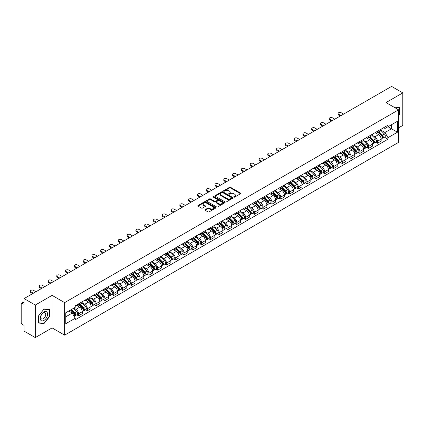 <?xml version="1.0" encoding="UTF-8"?>
<svg xmlns="http://www.w3.org/2000/svg" width="424" height="424" viewBox="0 0 424 424"><rect width="100%" height="100%" fill="white"/><g stroke="black" fill="none" stroke-linecap="round" stroke-linejoin="round"><path stroke-width="0.64" d="M233.878 197.123A0.546 0.318 0 0 0 234.652 197.123L240.53 193.731A0.784 0.451 0 0 0 240.758 193.413A0.784 0.451 0 0 0 240.53 193.095L230.577 187.344A0.784 0.451 0 0 0 229.469 187.344L223.591 190.736A0.546 0.318 0 0 0 224.365 191.187L225.128 190.747A2.502 1.447 0 0 1 228.668 190.747L229.495 191.224A2.502 1.447 0 0 1 230.227 192.247A2.502 1.447 0 0 1 229.495 193.27L228.737 193.71A0.546 0.318 0 0 0 229.511 194.155L230.269 193.715A2.502 1.447 0 0 1 233.809 193.715L234.642 194.197A2.502 1.447 0 0 1 235.373 195.215A2.502 1.447 0 0 1 234.642 196.238L233.878 196.678A0.546 0.318 0 0 0 233.878 197.123L233.878 196.678M205.19 209.636A0.784 0.451 0 0 0 204.956 209.954A0.784 0.451 0 0 0 205.19 210.272L207.983 211.889A0.784 0.451 0 0 0 209.085 211.889L215.615 208.12A0.784 0.451 0 0 0 215.843 207.797A0.784 0.451 0 0 0 215.615 207.479L205.656 201.734A0.784 0.451 0 0 0 204.554 201.734L198.024 205.502A0.784 0.451 0 0 0 197.796 205.82A0.784 0.451 0 0 0 198.024 206.138L201.4 208.089A0.784 0.451 0 0 0 202.502 208.089L205.296 206.472A0.784 0.451 0 0 0 205.529 206.154A0.784 0.451 0 0 0 205.296 205.836L203.626 204.872A2.094 1.208 0 0 1 203.011 204.013A2.094 1.208 0 0 1 204.304 202.9A2.094 1.208 0 0 1 206.583 203.16L213.139 206.944A2.094 1.208 0 0 1 213.749 207.797A2.094 1.208 0 0 1 212.461 208.915A2.094 1.208 0 0 1 210.177 208.656L209.085 208.025A0.784 0.451 0 0 0 207.983 208.025L205.19 209.636L205.19 210.272L207.983 208.672L207.983 208.025M64.644 302.619L52.078 295.364L35.287 305.063L24.073 298.586L391.585 86.406L402.8 92.877L386.01 102.576L398.576 109.832L64.644 302.619L64.644 335.156L398.576 142.363L398.576 109.832M225.181 201.957A0.784 0.451 0 0 0 226.289 201.957L232.813 198.188A0.784 0.451 0 0 0 233.046 197.87A0.784 0.451 0 0 0 232.813 197.547L222.86 191.802A0.784 0.451 0 0 0 221.752 191.802L215.228 195.57A0.784 0.451 0 0 0 214.994 195.888A0.784 0.451 0 0 0 215.228 196.206L225.181 201.957M213.537 197.245A0.546 0.318 0 0 1 214.094 197.319L224.206 203.16L217.687 206.923A0.784 0.451 0 0 1 216.579 206.923L206.626 201.172L206.626 200.536A0.784 0.451 0 0 0 206.398 200.854A0.784 0.451 0 0 0 206.626 201.172M206.626 200.536L209.419 198.92A0.784 0.451 0 0 1 210.527 198.92L214.56 201.252A0.784 0.451 0 0 0 215.668 201.252L217.523 200.181A0.784 0.451 0 0 0 217.751 199.863A0.784 0.451 0 0 0 217.523 199.545L213.32 197.118A0.546 0.318 0 0 1 214.094 196.672L224.217 202.513A0.784 0.451 0 0 1 224.444 202.831A0.784 0.451 0 0 1 224.217 203.154L224.217 202.513M35.287 305.063L35.287 337.594L24.073 331.123L24.073 325.362L22.329 324.355A1.595 0.922 -120 0 1 21.2 322.399L21.2 303.987A1.595 0.922 -120 0 1 21.529 303.255L24.073 301.787M398.576 127.852L402.8 125.414L402.8 92.877M35.287 337.594L52.078 327.9L64.644 335.156M24.073 298.586L24.073 304.347L22.329 303.335A1.595 0.922 -120 0 0 21.529 303.255M377.445 131.302A3.668 2.115 60 0 1 376.682 132.945L380.402 130.799A3.668 2.115 -120 0 0 381.16 129.156M372.166 135.251L374.853 136.798A3.668 2.115 60 0 1 377.445 141.287L381.16 139.141A3.668 2.115 -120 0 0 378.568 134.652L375.908 133.115M381.16 139.141L381.16 141.128L377.445 143.275L375.659 142.247M376.682 132.945A3.668 2.115 60 0 1 374.88 132.781M377.445 141.287L377.445 143.275M368.652 136.374A3.668 2.115 60 0 1 367.894 138.023L371.61 135.876A3.668 2.115 -120 0 0 372.373 134.228M366.871 147.319L368.652 148.347L372.373 146.201L372.373 144.218A3.668 2.115 -120 0 0 369.781 139.729L367.115 138.192M367.894 138.023A3.668 2.115 60 0 1 366.087 137.858M363.373 140.323L366.06 141.876A3.668 2.115 60 0 1 368.652 146.365L368.652 148.347M359.859 141.452A3.668 2.115 60 0 1 359.101 143.095L362.822 140.948A3.668 2.115 -120 0 0 363.58 139.305M358.079 152.396L359.859 153.424L363.58 151.278L363.58 149.29A3.668 2.115 -120 0 0 360.988 144.801L358.328 143.264M359.101 143.095A3.668 2.115 60 0 1 357.3 142.93M354.586 145.4L357.268 146.948A3.668 2.115 60 0 1 359.859 151.437L359.859 153.424M351.072 146.529A3.668 2.115 60 0 1 350.314 148.172L354.029 146.026A3.668 2.115 -120 0 0 354.787 144.377M349.286 157.468L351.072 158.502L354.793 156.35L354.793 154.368A3.668 2.115 -120 0 0 352.196 149.879L349.535 148.342M350.314 148.172A3.668 2.115 60 0 1 348.507 148.008M345.793 150.472L348.48 152.025A3.668 2.115 60 0 1 351.072 156.514L351.072 158.502M342.279 151.601A3.668 2.115 60 0 1 341.521 153.249L345.242 151.103A3.668 2.115 -120 0 0 346 149.455M340.499 162.546L342.279 163.574L346 161.427L346 159.445A3.668 2.115 -120 0 0 343.408 154.951L340.748 153.414M341.521 153.249A3.668 2.115 60 0 1 339.714 153.08M337.001 155.55L339.688 157.103A3.668 2.115 60 0 1 342.279 161.592L342.279 163.574M333.492 156.679A3.668 2.115 60 0 1 332.729 158.322L336.449 156.175A3.668 2.115 -120 0 0 337.207 154.532M331.706 167.618L333.492 168.651L337.207 166.505L337.207 164.517A3.668 2.115 -120 0 0 334.616 160.028L331.955 158.491M332.729 158.322A3.668 2.115 60 0 1 330.927 158.157M328.213 160.627L330.9 162.175A3.668 2.115 60 0 1 333.492 166.664L333.492 168.651M324.699 161.751A3.668 2.115 60 0 1 323.941 163.399L327.657 161.252A3.668 2.115 -120 0 0 328.42 159.604M322.918 172.695L324.699 173.723L328.42 171.577L328.42 169.595A3.668 2.115 -120 0 0 325.828 165.106L323.162 163.569M323.941 163.399A3.668 2.115 60 0 1 322.134 163.235M319.42 165.699L322.108 167.252A3.668 2.115 60 0 1 324.699 171.741L324.699 173.723M315.906 166.828A3.668 2.115 60 0 1 315.149 168.471L318.869 166.325A3.668 2.115 -120 0 0 319.627 164.682M314.126 177.773L315.906 178.801L319.627 176.654L319.627 174.667A3.668 2.115 -120 0 0 317.035 170.178L314.375 168.641M315.149 168.471A3.668 2.115 60 0 1 313.347 168.307M310.633 170.777L313.315 172.324A3.668 2.115 60 0 1 315.906 176.813L315.906 178.801M307.119 171.9A3.668 2.115 60 0 1 306.361 173.548L310.077 171.402A3.668 2.115 -120 0 0 310.84 169.754M305.333 182.845L307.119 183.873L310.84 181.726L310.84 179.744A3.668 2.115 -120 0 0 308.243 175.255L305.582 173.718M306.361 173.548A3.668 2.115 60 0 1 304.554 173.384M301.84 175.849L304.527 177.402A3.668 2.115 60 0 1 307.119 181.891L307.119 183.873M298.326 176.978A3.668 2.115 60 0 1 297.569 178.626L301.289 176.474A3.668 2.115 -120 0 0 302.047 174.831M296.546 187.922L298.326 188.95L302.047 186.804L302.047 184.816A3.668 2.115 -120 0 0 299.455 180.327L296.795 178.79M297.569 178.626A3.668 2.115 60 0 1 295.767 178.456M293.048 180.926L295.735 182.474A3.668 2.115 60 0 1 298.326 186.968L298.326 188.95M289.539 182.055A3.668 2.115 60 0 1 288.776 183.698L292.496 181.552A3.668 2.115 -120 0 0 293.254 179.909M287.753 192.994L289.539 194.028L293.254 191.876L293.254 189.894A3.668 2.115 -120 0 0 290.663 185.405L288.002 183.868M288.776 183.698A3.668 2.115 60 0 1 286.974 183.534M284.26 185.998L286.947 187.551A3.668 2.115 60 0 1 289.539 192.04L289.539 194.028M280.746 187.127A3.668 2.115 60 0 1 279.988 188.775L283.709 186.629A3.668 2.115 -120 0 0 284.467 184.981M278.966 198.072L280.746 199.1L284.467 196.953L284.467 194.971A3.668 2.115 -120 0 0 281.875 190.477L279.209 188.945M279.988 188.775A3.668 2.115 60 0 1 278.181 188.611M275.468 191.076L278.155 192.629A3.668 2.115 60 0 1 280.746 197.118L280.746 199.1M271.954 192.204A3.668 2.115 60 0 1 271.196 193.847L274.916 191.701A3.668 2.115 -120 0 0 275.674 190.058M270.173 203.149L271.954 204.177L275.674 202.031L275.674 200.043A3.668 2.115 -120 0 0 273.083 195.554L270.422 194.017M271.196 193.847A3.668 2.115 60 0 1 269.394 193.683M266.68 196.153L269.362 197.701A3.668 2.115 60 0 1 271.954 202.19L271.954 204.177M263.166 197.277A3.668 2.115 60 0 1 262.408 198.925L266.124 196.778A3.668 2.115 -120 0 0 266.887 195.13M261.38 208.221L263.166 209.249L266.887 207.103L266.887 205.121A3.668 2.115 -120 0 0 264.295 200.632L261.629 199.095M262.408 198.925A3.668 2.115 60 0 1 260.601 198.761M257.887 201.225L260.575 202.778A3.668 2.115 60 0 1 263.166 207.267L263.166 209.249M254.374 202.354A3.668 2.115 60 0 1 253.616 203.997L257.336 201.851A3.668 2.115 -120 0 0 258.094 200.208M252.593 213.299L254.374 214.327L258.094 212.18L258.094 210.193A3.668 2.115 -120 0 0 255.502 205.704L252.842 204.167M253.616 203.997A3.668 2.115 60 0 1 251.814 203.833M249.095 206.303L251.782 207.85A3.668 2.115 60 0 1 254.374 212.339L254.374 214.327M245.586 207.431A3.668 2.115 60 0 1 244.823 209.074L248.543 206.928A3.668 2.115 -120 0 0 249.301 205.28M243.8 218.371L245.586 219.399L249.301 217.252L249.301 215.27A3.668 2.115 -120 0 0 246.71 210.781L244.049 209.244M244.823 209.074A3.668 2.115 60 0 1 243.021 208.91M240.307 211.375L242.994 212.928A3.668 2.115 60 0 1 245.586 217.417L245.586 219.399M236.793 212.504A3.668 2.115 60 0 1 236.036 214.152L239.756 212A3.668 2.115 -120 0 0 240.514 210.357M235.013 223.448L236.793 224.476L240.514 222.33L240.514 220.342A3.668 2.115 -120 0 0 237.922 215.853L235.256 214.316M236.036 214.152A3.668 2.115 60 0 1 234.228 213.982M231.515 216.452L234.202 218.005A3.668 2.115 60 0 1 236.793 222.494L236.793 224.476M228.001 217.581A3.668 2.115 60 0 1 227.243 219.224L230.963 217.077A3.668 2.115 -120 0 0 231.721 215.434M226.22 228.52L228.001 229.554L231.721 227.407L231.721 225.42A3.668 2.115 -120 0 0 229.13 220.931L226.469 219.394M227.243 219.224A3.668 2.115 60 0 1 225.441 219.06M222.727 221.529L225.409 223.077A3.668 2.115 60 0 1 228.001 227.566L228.001 229.554M219.213 222.653A3.668 2.115 60 0 1 218.455 224.301L222.171 222.155A3.668 2.115 -120 0 0 222.934 220.507M217.427 233.598L219.213 234.626L222.934 232.479L222.934 230.497A3.668 2.115 -120 0 0 220.342 226.008L217.676 224.471M218.455 224.301A3.668 2.115 60 0 1 216.648 224.137M213.934 226.602L216.622 228.154A3.668 2.115 60 0 1 219.213 232.644L219.213 234.626M210.421 227.73A3.668 2.115 60 0 1 209.663 229.373L213.383 227.227A3.668 2.115 -120 0 0 214.141 225.584M208.64 238.675L210.421 239.703L214.141 237.557L214.141 235.569A3.668 2.115 -120 0 0 211.549 231.08L208.889 229.543M209.663 229.373A3.668 2.115 60 0 1 207.861 229.209M205.142 231.679L207.829 233.227A3.668 2.115 60 0 1 210.421 237.716L210.421 239.703M201.633 232.803A3.668 2.115 60 0 1 200.87 234.451L204.591 232.304A3.668 2.115 -120 0 0 205.349 230.656M199.847 243.747L201.633 244.775L205.349 242.629L205.349 240.647A3.668 2.115 -120 0 0 202.757 236.157L200.096 234.62M200.87 234.451A3.668 2.115 60 0 1 199.068 234.287M196.354 236.751L199.042 238.304A3.668 2.115 60 0 1 201.633 242.793L201.633 244.775M192.841 237.88A3.668 2.115 60 0 1 192.083 239.528L195.803 237.376A3.668 2.115 -120 0 0 196.561 235.733M191.06 248.824L192.841 249.853L196.561 247.706L196.561 245.719A3.668 2.115 -120 0 0 193.969 241.23L191.304 239.693M192.083 239.528A3.668 2.115 60 0 1 190.275 239.359M187.562 241.828L190.249 243.376A3.668 2.115 60 0 1 192.841 247.87L192.841 249.853M184.048 242.957A3.668 2.115 60 0 1 183.29 244.6L187.011 242.454A3.668 2.115 -120 0 0 187.768 240.806M182.267 253.897L184.053 254.93L187.768 252.778L187.768 250.796A3.668 2.115 -120 0 0 185.177 246.307L182.516 244.77M183.29 244.6A3.668 2.115 60 0 1 181.488 244.436M178.774 246.901L181.456 248.453A3.668 2.115 60 0 1 184.053 252.943L184.053 254.93M175.26 248.029A3.668 2.115 60 0 1 174.502 249.678L178.218 247.531A3.668 2.115 -120 0 0 178.981 245.883M173.474 258.974L175.26 260.002L178.981 257.856L178.981 255.873A3.668 2.115 -120 0 0 176.389 251.379L173.723 249.842M174.502 249.678A3.668 2.115 60 0 1 172.695 249.508M169.982 251.978L172.669 253.531A3.668 2.115 60 0 1 175.26 258.02L175.26 260.002M166.468 253.107A3.668 2.115 60 0 1 165.71 254.75L169.43 252.603A3.668 2.115 -120 0 0 170.188 250.96M164.687 264.046L166.468 265.079L170.188 262.933L170.188 260.946A3.668 2.115 -120 0 0 167.597 256.456L164.936 254.919M165.71 254.75A3.668 2.115 60 0 1 163.908 254.586M161.189 257.055L163.876 258.603A3.668 2.115 60 0 1 166.468 263.092L166.468 265.079M157.68 258.179A3.668 2.115 60 0 1 156.917 259.827L160.638 257.681A3.668 2.115 -120 0 0 161.396 256.032M155.894 269.123L157.68 270.152L161.396 268.005L161.396 266.023A3.668 2.115 -120 0 0 158.804 261.534L156.143 259.997M156.917 259.827A3.668 2.115 60 0 1 155.115 259.663M152.402 262.127L155.089 263.68A3.668 2.115 60 0 1 157.68 268.169L157.68 270.152M148.888 263.256A3.668 2.115 60 0 1 148.13 264.899L151.85 262.753A3.668 2.115 -120 0 0 152.608 261.11M147.107 274.201L148.888 275.229L152.608 273.083L152.608 271.095A3.668 2.115 -120 0 0 150.017 266.606L147.356 265.069M148.13 264.899A3.668 2.115 60 0 1 146.322 264.735M143.609 267.205L146.296 268.752A3.668 2.115 60 0 1 148.888 273.241L148.888 275.229M140.1 268.334A3.668 2.115 60 0 1 139.337 269.977L143.058 267.83A3.668 2.115 -120 0 0 143.816 266.182M138.314 279.273L140.1 280.301L143.816 278.155L143.816 276.172A3.668 2.115 -120 0 0 141.224 271.683L138.563 270.146M139.337 269.977A3.668 2.115 60 0 1 137.535 269.812M134.821 272.277L137.503 273.83A3.668 2.115 60 0 1 140.1 278.319L140.1 280.301M131.308 273.406A3.668 2.115 60 0 1 130.55 275.054L134.265 272.902A3.668 2.115 -120 0 0 135.028 271.259M129.527 284.35L131.308 285.379L135.028 283.232L135.028 281.245A3.668 2.115 -120 0 0 132.436 276.755L129.77 275.218M130.55 275.054A3.668 2.115 60 0 1 128.742 274.885M126.029 277.354L128.716 278.902A3.668 2.115 60 0 1 131.308 283.396L131.308 285.379M122.515 278.483A3.668 2.115 60 0 1 121.757 280.126L125.478 277.98A3.668 2.115 -120 0 0 126.235 276.337M120.734 289.422L122.515 290.456L126.235 288.304L126.235 286.322A3.668 2.115 -120 0 0 123.644 281.833L120.983 280.296M121.757 280.126A3.668 2.115 60 0 1 119.955 279.962M117.236 282.426L119.923 283.979A3.668 2.115 60 0 1 122.515 288.468L122.515 290.456M113.727 283.555A3.668 2.115 60 0 1 112.97 285.204L116.685 283.057A3.668 2.115 -120 0 0 117.443 281.409M111.941 294.5L113.727 295.528L117.443 293.382L117.443 291.399A3.668 2.115 -120 0 0 114.851 286.91L112.19 285.373M112.97 285.204A3.668 2.115 60 0 1 111.162 285.039M108.449 287.504L111.136 289.057A3.668 2.115 60 0 1 113.727 293.546L113.727 295.528M104.935 288.633A3.668 2.115 60 0 1 104.177 290.276L107.897 288.129A3.668 2.115 -120 0 0 108.655 286.486M103.154 299.577L104.935 300.605L108.655 298.459L108.655 296.471A3.668 2.115 -120 0 0 106.064 291.982L103.403 290.445M104.177 290.276A3.668 2.115 60 0 1 102.37 290.111M99.656 292.581L102.343 294.129A3.668 2.115 60 0 1 104.935 298.618L104.935 300.605M96.147 293.705A3.668 2.115 60 0 1 95.384 295.353L99.105 293.207A3.668 2.115 -120 0 0 99.863 291.558M94.361 304.649L96.147 305.678L99.863 303.531L99.863 301.549A3.668 2.115 -120 0 0 97.271 297.06L94.61 295.523M95.384 295.353A3.668 2.115 60 0 1 93.582 295.189M90.868 297.653L93.556 299.206A3.668 2.115 60 0 1 96.147 303.695L96.147 305.678M87.355 298.782A3.668 2.115 60 0 1 86.597 300.425L90.312 298.279A3.668 2.115 -120 0 0 91.075 296.636M85.574 309.727L87.355 310.755L91.075 308.608L91.075 306.621A3.668 2.115 -120 0 0 88.483 302.132L85.818 300.595M86.597 300.425A3.668 2.115 60 0 1 84.789 300.261M82.076 302.731L84.763 304.278A3.668 2.115 60 0 1 87.355 308.767L87.355 310.755M78.562 303.86A3.668 2.115 60 0 1 77.804 305.503L81.525 303.356A3.668 2.115 -120 0 0 82.282 301.708M76.781 314.799L78.562 315.832L82.282 313.681L82.282 311.698A3.668 2.115 -120 0 0 79.691 307.209L77.03 305.672M77.804 305.503A3.668 2.115 60 0 1 76.002 305.338M73.829 308.121L75.97 309.356A3.668 2.115 60 0 1 78.562 313.845L78.562 315.832M383.667 127.709L384.992 128.472L397.447 121.28L391.474 124.73L391.474 128.763L384.992 132.505L380.953 130.173M65.773 316.808L72.255 313.066L75.239 318.239L65.773 323.703L65.773 312.769L75.239 307.305L75.239 305.778L387.981 125.218L387.981 126.744L397.447 132.214L387.981 137.678L384.992 132.505M397.447 121.28L397.447 132.214M75.239 318.239L75.239 319.765L387.981 139.204L387.981 137.678M398.576 115.832L399.503 114.676L399.503 107.426L393.907 107.134M52.078 295.364L52.078 327.9M38.584 323.051L44.022 323.533L49.46 316.77L49.46 309.52L44.022 309.032L38.584 315.8L38.584 323.051M72.255 313.066L68.757 311.046M384.451 137.169L387.981 139.204M399.223 114.512L399.503 114.676M43.449 323.205L44.022 323.533M49.179 316.606L49.46 316.77M234.096 197.202L234.642 196.89A2.502 1.447 0 0 0 235.373 195.867L235.373 195.215M230.227 192.247L230.227 192.899A2.502 1.447 0 0 1 229.495 193.922L228.955 194.234M240.519 193.736L230.577 187.996A0.784 0.451 0 0 0 229.469 187.996L223.808 191.261M232.813 197.547L232.813 198.188L222.86 192.454A0.784 0.451 0 0 0 221.752 192.454L215.238 196.211L215.228 195.57M231.43 198.093A0.546 0.318 0 0 0 231.43 197.642L222.695 192.597A0.546 0.318 0 0 0 221.916 192.597L221.116 193.063A2.502 1.447 0 0 0 220.385 194.086A2.502 1.447 0 0 0 221.116 195.104L227.089 198.554A2.502 1.447 0 0 0 230.63 198.554L231.43 198.093L231.43 198.739A0.546 0.318 0 0 0 231.594 198.517L231.594 197.87M220.385 194.086L220.385 194.733A2.502 1.447 0 0 0 221.116 195.756L221.116 195.104M231.43 198.739L230.63 199.206A2.502 1.447 0 0 1 227.089 199.206L221.116 195.756M206.636 201.177L209.419 199.572L209.419 198.92M217.751 199.863L217.751 200.515A0.784 0.451 0 0 1 217.523 200.833L215.668 201.904A0.784 0.451 0 0 1 214.56 201.904L210.527 199.572A0.784 0.451 0 0 0 209.419 199.572M218.752 203.674A2.094 1.208 0 0 0 221.031 203.933A2.094 1.208 0 0 0 222.324 202.815A2.094 1.208 0 0 0 221.71 201.962L219.404 200.632A0.784 0.451 0 0 0 218.296 200.632L216.441 201.702A0.784 0.451 0 0 0 216.214 202.02A0.784 0.451 0 0 0 216.441 202.338L218.752 203.674L218.752 204.32A2.094 1.208 0 0 0 221.031 204.585A2.094 1.208 0 0 0 222.324 203.467L222.324 202.815M216.214 202.02L216.214 202.672A0.784 0.451 0 0 0 216.441 202.99L216.441 202.338M218.752 204.32L216.441 202.99M213.749 207.797L213.749 208.449A2.094 1.208 0 0 1 212.461 209.567A2.094 1.208 0 0 1 210.177 209.302L209.085 208.672A0.784 0.451 0 0 0 207.983 208.672M203.011 204.013L203.011 204.665A2.094 1.208 0 0 0 203.626 205.518L203.626 204.872M205.285 206.477L203.626 205.518M215.615 207.479L215.615 208.12L205.656 202.381A0.784 0.451 0 0 0 204.554 202.381L198.035 206.144L198.024 205.502M377.916 132.235L381.377 135.654A1.993 1.15 60 0 1 381.902 138.637L381.16 139.067M378.606 132.919L380.074 133.767M343.604 114.109L341.209 112.726A1.834 1.06 -0 0 0 339.211 112.498A1.834 1.06 -0 0 0 338.082 113.473A1.834 1.06 -0 0 0 338.617 114.22L341.013 115.604M378.298 132.012L382.093 135.754A0.954 0.551 60 0 1 382.342 137.191A0.954 0.551 60 0 1 382.257 137.222M378.876 131.684L382.337 135.097A1.993 1.15 60 0 1 382.861 138.086A1.993 1.15 60 0 1 382.263 138.15M380.81 130.422L384.367 133.926A1.993 1.15 60 0 1 384.891 136.915L382.861 138.086M340.281 116.028L338.617 115.068A1.834 1.06 180 0 1 338.082 114.321L338.082 113.473M369.124 137.312L372.59 140.726A1.993 1.15 60 0 1 373.115 143.715L372.373 144.144M369.818 137.991L371.286 138.839M334.812 119.181L332.421 117.798A1.834 1.06 -0 0 0 330.423 117.57A1.834 1.06 -0 0 0 329.289 118.55A1.834 1.06 -0 0 0 329.83 119.298L332.22 120.681M369.511 137.09L373.3 140.832A0.954 0.551 60 0 1 373.555 142.263A0.954 0.551 60 0 1 373.464 142.3M370.083 136.756L373.544 140.174A1.993 1.15 60 0 1 374.074 143.158A1.993 1.15 60 0 1 373.47 143.227M372.023 135.495L375.574 139.003A1.993 1.15 60 0 1 376.099 141.992L374.074 143.158M331.489 121.1L329.83 120.14A1.834 1.06 180 0 1 329.289 119.393L329.289 118.55M360.336 142.385L363.797 145.803A1.993 1.15 60 0 1 364.322 148.787L363.58 149.216M361.025 143.068L362.494 143.916M326.024 124.258L323.629 122.875A1.834 1.06 -0 0 0 321.631 122.647A1.834 1.06 -0 0 0 320.502 123.623A1.834 1.06 -0 0 0 321.037 124.37L323.433 125.753M360.718 142.162L364.513 145.904A0.954 0.551 60 0 1 364.762 147.34A0.954 0.551 60 0 1 364.677 147.372M361.29 141.833L364.757 145.252A1.993 1.15 60 0 1 365.281 148.236A1.993 1.15 60 0 1 364.677 148.299M363.23 140.572L366.786 144.081A1.993 1.15 60 0 1 367.311 147.064L365.281 148.236M322.701 126.177L321.037 125.218A1.834 1.06 180 0 1 320.502 124.471L320.502 123.623M393.917 107.14L399.223 107.569L399.223 114.597L398.576 115.402M398.873 107.367L399.223 107.569M47.08 312.276A5.178 2.989 120 0 0 42.077 313.617A5.178 2.989 120 0 0 40.736 320.168A5.178 2.989 120 0 0 45.739 318.827A5.178 2.989 120 0 0 47.08 312.276M45.416 313.135A3.546 2.046 120 0 0 45.013 312.764A3.546 2.046 120 0 0 41.716 314.417A3.546 2.046 120 0 0 41.07 318.535A3.546 2.046 120 0 0 41.467 318.906A3.546 2.046 120 0 0 44.769 317.253A3.546 2.046 120 0 0 45.416 313.135M43.91 323.247L38.642 322.775L38.642 315.748L43.91 309.197L49.179 309.663L49.179 316.691L43.91 323.247M48.829 309.462L49.179 309.663M351.544 147.462L355.005 150.875A1.993 1.15 60 0 1 355.535 153.864L354.787 154.294M352.233 148.14L353.701 148.988M317.231 129.331L314.836 127.953A1.834 1.06 -0 0 0 312.843 127.719A1.834 1.06 -0 0 0 311.709 128.7A1.834 1.06 -0 0 0 312.244 129.447L314.64 130.831M351.931 147.239L355.72 150.981A0.954 0.551 60 0 1 355.974 152.412A0.954 0.551 60 0 1 355.884 152.449M352.503 146.905L355.964 150.324A1.993 1.15 60 0 1 356.489 153.313A1.993 1.15 60 0 1 355.89 153.377M354.438 145.649L357.994 149.153A1.993 1.15 60 0 1 358.519 152.142L356.489 153.313M313.908 131.255L312.244 130.295A1.834 1.06 180 0 1 311.709 129.543L311.709 128.7M342.751 152.534L346.217 155.953A1.993 1.15 60 0 1 346.742 158.942L346 159.371M343.445 153.218L344.913 154.066M308.444 134.408L306.049 133.025A1.834 1.06 -0 0 0 304.05 132.797A1.834 1.06 -0 0 0 302.916 133.772A1.834 1.06 -0 0 0 303.457 134.525L305.852 135.903M343.138 152.317L346.927 156.053A0.954 0.551 60 0 1 347.182 157.489A0.954 0.551 60 0 1 347.097 157.521M343.71 151.983L347.176 155.401A1.993 1.15 60 0 1 347.701 158.385A1.993 1.15 60 0 1 347.097 158.449M345.65 150.721L349.201 154.23A1.993 1.15 60 0 1 349.731 157.214L347.701 158.385M305.116 136.327L303.457 135.367A1.834 1.06 180 0 1 302.916 134.62L302.916 133.772M333.964 157.611L337.425 161.03A1.993 1.15 60 0 1 337.949 164.014L337.207 164.443M334.653 158.295L336.121 159.138M299.651 139.485L297.256 138.102A1.834 1.06 -0 0 0 295.258 137.874A1.834 1.06 -0 0 0 294.129 138.849A1.834 1.06 -0 0 0 294.664 139.597L297.06 140.98M334.345 157.389L338.14 161.131A0.954 0.551 60 0 1 338.389 162.567A0.954 0.551 60 0 1 338.304 162.599M334.923 157.06L338.384 160.473A1.993 1.15 60 0 1 338.909 163.463A1.993 1.15 60 0 1 338.31 163.526M336.857 155.799L340.414 159.302A1.993 1.15 60 0 1 340.938 162.291L338.909 163.463M296.328 141.404L294.664 140.445A1.834 1.06 180 0 1 294.129 139.697L294.129 138.849M325.171 162.689L328.637 166.102A1.993 1.15 60 0 1 329.162 169.091L328.42 169.521M325.865 163.367L327.333 164.215M290.859 144.558L288.468 143.174A1.834 1.06 -0 0 0 286.47 142.946A1.834 1.06 -0 0 0 285.336 143.927A1.834 1.06 -0 0 0 285.877 144.674L288.267 146.057M325.558 162.466L329.347 166.208A0.954 0.551 60 0 1 329.602 167.639A0.954 0.551 60 0 1 329.512 167.676M326.13 162.132L329.591 165.551A1.993 1.15 60 0 1 330.121 168.535A1.993 1.15 60 0 1 329.517 168.598M328.07 160.871L331.621 164.38A1.993 1.15 60 0 1 332.146 167.363L330.121 168.535M287.536 146.476L285.877 145.517A1.834 1.06 180 0 1 285.336 144.769L285.336 143.927M316.384 167.761L319.844 171.179A1.993 1.15 60 0 1 320.369 174.163L319.627 174.593M317.072 168.445L318.541 169.293M282.071 149.635L279.676 148.252A1.834 1.06 -0 0 0 277.678 148.024A1.834 1.06 -0 0 0 276.549 148.999A1.834 1.06 -0 0 0 277.084 149.746L279.48 151.13M316.765 167.538L320.56 171.28A0.954 0.551 60 0 1 320.809 172.716A0.954 0.551 60 0 1 320.724 172.748M317.338 167.21L320.804 170.623A1.993 1.15 60 0 1 321.328 173.612A1.993 1.15 60 0 1 320.724 173.676M319.277 165.948L322.834 169.452A1.993 1.15 60 0 1 323.358 172.441L321.328 173.612M278.748 151.554L277.084 150.594A1.834 1.06 180 0 1 276.549 149.847L276.549 148.999M307.591 172.838L311.052 176.252A1.993 1.15 60 0 1 311.582 179.241L310.834 179.67M308.28 173.517L309.748 174.365M273.279 154.707L270.883 153.329A1.834 1.06 -0 0 0 268.89 153.096A1.834 1.06 -0 0 0 267.756 154.076A1.834 1.06 -0 0 0 268.291 154.824L270.687 156.207M307.978 172.616L311.767 176.358A0.954 0.551 60 0 1 312.022 177.788A0.954 0.551 60 0 1 311.931 177.826M308.55 172.282L312.011 175.7A1.993 1.15 60 0 1 312.536 178.69A1.993 1.15 60 0 1 311.937 178.753M310.485 171.026L314.041 174.529A1.993 1.15 60 0 1 314.566 177.518L312.536 178.69M269.956 156.631L268.291 155.666A1.834 1.06 180 0 1 267.756 154.919L267.756 154.076M298.803 177.91L302.264 181.329A1.993 1.15 60 0 1 302.789 184.313L302.047 184.742M299.492 178.594L300.961 179.442M264.491 159.784L262.096 158.401A1.834 1.06 -0 0 0 260.098 158.173A1.834 1.06 -0 0 0 258.963 159.148A1.834 1.06 -0 0 0 259.504 159.896L261.899 161.279M299.185 177.688L302.974 181.43A0.954 0.551 60 0 1 303.229 182.866A0.954 0.551 60 0 1 303.144 182.898M299.757 177.359L303.224 180.778A1.993 1.15 60 0 1 303.748 183.762A1.993 1.15 60 0 1 303.144 183.825M301.697 176.098L305.248 179.606A1.993 1.15 60 0 1 305.778 182.59L303.748 183.762M261.163 161.703L259.504 160.744A1.834 1.06 180 0 1 258.963 159.996L258.963 159.148M290.011 182.988L293.472 186.406A1.993 1.15 60 0 1 293.996 189.39L293.254 189.82M290.7 183.666L292.168 184.514M255.698 164.862L253.303 163.478A1.834 1.06 -0 0 0 251.305 163.245A1.834 1.06 -0 0 0 250.176 164.226A1.834 1.06 -0 0 0 250.711 164.973L253.107 166.356M290.392 182.765L294.187 186.507A0.954 0.551 60 0 1 294.436 187.938A0.954 0.551 60 0 1 294.351 187.975M290.97 182.437L294.431 185.85A1.993 1.15 60 0 1 294.956 188.839A1.993 1.15 60 0 1 294.357 188.903M292.904 181.175L296.461 184.679A1.993 1.15 60 0 1 296.986 187.668L294.956 188.839M252.375 166.78L250.711 165.821A1.834 1.06 180 0 1 250.176 165.069L250.176 164.226M281.218 188.06L284.684 191.478A1.993 1.15 60 0 1 285.209 194.468L284.467 194.897M281.912 188.744L283.38 189.592M246.906 169.934L244.516 168.551A1.834 1.06 -0 0 0 242.517 168.323A1.834 1.06 -0 0 0 241.383 169.298A1.834 1.06 -0 0 0 241.924 170.051L244.314 171.429M281.605 187.843L285.394 191.584A0.954 0.551 60 0 1 285.649 193.015A0.954 0.551 60 0 1 285.559 193.053M282.177 187.509L285.638 190.927A1.993 1.15 60 0 1 286.168 193.911A1.993 1.15 60 0 1 285.564 193.975M284.117 186.247L287.668 189.756A1.993 1.15 60 0 1 288.193 192.74L286.168 193.911M243.583 171.853L241.924 170.893A1.834 1.06 180 0 1 241.383 170.146L241.383 169.298M272.431 193.137L275.892 196.556A1.993 1.15 60 0 1 276.416 199.54L275.674 199.969M273.12 193.821L274.588 194.669M238.118 175.011L235.723 173.628A1.834 1.06 -0 0 0 233.725 173.4A1.834 1.06 -0 0 0 232.596 174.375A1.834 1.06 -0 0 0 233.131 175.123L235.527 176.506M272.812 192.915L276.607 196.657A0.954 0.551 60 0 1 276.856 198.093A0.954 0.551 60 0 1 276.771 198.125M273.385 192.586L276.851 195.999A1.993 1.15 60 0 1 277.376 198.989A1.993 1.15 60 0 1 276.771 199.052M275.324 191.325L278.881 194.828A1.993 1.15 60 0 1 279.405 197.817L277.376 198.989M234.795 176.93L233.131 175.971A1.834 1.06 180 0 1 232.596 175.223L232.596 174.375M263.638 198.215L267.104 201.628A1.993 1.15 60 0 1 267.629 204.617L266.882 205.046M264.327 198.893L265.795 199.741M229.326 180.083L226.93 178.7A1.834 1.06 -0 0 0 224.937 178.472A1.834 1.06 -0 0 0 223.803 179.453A1.834 1.06 -0 0 0 224.338 180.2L226.734 181.583M264.025 197.992L267.814 201.734A0.954 0.551 60 0 1 268.069 203.165A0.954 0.551 60 0 1 267.979 203.202M264.597 197.658L268.058 201.077A1.993 1.15 60 0 1 268.583 204.061A1.993 1.15 60 0 1 267.984 204.13M266.537 196.397L270.088 199.905A1.993 1.15 60 0 1 270.613 202.889L268.583 204.061M226.003 182.002L224.338 181.043A1.834 1.06 180 0 1 223.803 180.295L223.803 179.453M254.851 203.287L258.311 206.705A1.993 1.15 60 0 1 258.836 209.689L258.094 210.119M255.54 203.971L257.008 204.819M220.538 185.161L218.143 183.778A1.834 1.06 -0 0 0 216.145 183.55A1.834 1.06 -0 0 0 215.016 184.525A1.834 1.06 -0 0 0 215.551 185.272L217.947 186.655M255.232 203.064L259.027 206.806A0.954 0.551 60 0 1 259.276 208.242A0.954 0.551 60 0 1 259.191 208.274M255.804 202.736L259.271 206.149A1.993 1.15 60 0 1 259.795 209.138A1.993 1.15 60 0 1 259.191 209.202M257.744 201.474L261.295 204.978A1.993 1.15 60 0 1 261.825 207.967L259.795 209.138M217.21 187.079L215.551 186.12A1.834 1.06 180 0 1 215.016 185.373L215.016 184.525M246.058 208.364L249.519 211.777A1.993 1.15 60 0 1 250.043 214.767L249.301 215.196M246.747 209.043L248.215 209.891M211.746 190.233L209.35 188.855A1.834 1.06 -0 0 0 207.352 188.622A1.834 1.06 -0 0 0 206.223 189.602A1.834 1.06 -0 0 0 206.758 190.35L209.154 191.733M246.439 208.142L250.234 211.883A0.954 0.551 60 0 1 250.489 213.314A0.954 0.551 60 0 1 250.399 213.352M247.017 207.808L250.478 211.226A1.993 1.15 60 0 1 251.003 214.215A1.993 1.15 60 0 1 250.404 214.279M248.952 206.552L252.508 210.055A1.993 1.15 60 0 1 253.033 213.044L251.003 214.215M208.423 192.157L206.758 191.198A1.834 1.06 180 0 1 206.223 190.445L206.223 189.602M237.265 213.436L240.731 216.855A1.993 1.15 60 0 1 241.256 219.844L240.514 220.273M237.959 214.12L239.428 214.968M202.958 195.31L200.563 193.927A1.834 1.06 -0 0 0 198.565 193.699A1.834 1.06 -0 0 0 197.43 194.674A1.834 1.06 -0 0 0 197.971 195.427L200.361 196.805M237.652 213.219L241.442 216.956A0.954 0.551 60 0 1 241.696 218.392A0.954 0.551 60 0 1 241.606 218.424M238.224 212.885L241.685 216.304A1.993 1.15 60 0 1 242.215 219.288A1.993 1.15 60 0 1 241.611 219.351M240.164 211.624L243.715 215.132A1.993 1.15 60 0 1 244.24 218.116L242.215 219.288M199.63 197.229L197.971 196.27A1.834 1.06 180 0 1 197.43 195.522L197.43 194.674M228.478 218.514L231.939 221.932A1.993 1.15 60 0 1 232.463 224.916L231.721 225.345M229.167 219.197L230.635 220.04M194.166 200.388L191.77 199.004A1.834 1.06 -0 0 0 189.772 198.771A1.834 1.06 -0 0 0 188.643 199.752A1.834 1.06 -0 0 0 189.178 200.499L191.574 201.882M228.859 218.291L232.654 222.033A0.954 0.551 60 0 1 232.903 223.469A0.954 0.551 60 0 1 232.818 223.501M229.432 217.963L232.898 221.376A1.993 1.15 60 0 1 233.423 224.365A1.993 1.15 60 0 1 232.824 224.429M231.372 216.701L234.928 220.204A1.993 1.15 60 0 1 235.453 223.194L233.423 224.365M190.842 202.306L189.178 201.347A1.834 1.06 180 0 1 188.643 200.6L188.643 199.752M219.685 223.591L223.151 227.004A1.993 1.15 60 0 1 223.676 229.994L222.929 230.423M220.374 224.269L221.842 225.118M185.373 205.46L182.983 204.077A1.834 1.06 -0 0 0 180.984 203.849A1.834 1.06 -0 0 0 179.85 204.829A1.834 1.06 -0 0 0 180.386 205.576L182.781 206.96M220.072 223.369L223.861 227.11A0.954 0.551 60 0 1 224.116 228.541A0.954 0.551 60 0 1 224.026 228.578M220.644 223.035L224.105 226.453A1.993 1.15 60 0 1 224.63 229.437A1.993 1.15 60 0 1 224.031 229.501M222.584 221.773L226.135 225.282A1.993 1.15 60 0 1 226.66 228.266L224.63 229.437M182.05 207.378L180.386 206.419A1.834 1.06 180 0 1 179.85 205.672L179.85 204.829M210.898 228.663L214.358 232.082A1.993 1.15 60 0 1 214.883 235.066L214.141 235.495M211.587 229.347L213.055 230.195M176.585 210.537L174.19 209.154A1.834 1.06 -0 0 0 172.192 208.926A1.834 1.06 -0 0 0 171.063 209.901A1.834 1.06 -0 0 0 171.598 210.649L173.994 212.032M211.279 228.441L215.074 232.182A0.954 0.551 60 0 1 215.323 233.619A0.954 0.551 60 0 1 215.238 233.651M211.852 228.112L215.318 231.525A1.993 1.15 60 0 1 215.843 234.514A1.993 1.15 60 0 1 215.238 234.578M213.791 226.851L217.342 230.354A1.993 1.15 60 0 1 217.872 233.343L215.843 234.514M173.257 212.456L171.598 211.497A1.834 1.06 180 0 1 171.063 210.749L171.063 209.901M202.105 233.741L205.566 237.154A1.993 1.15 60 0 1 206.096 240.143L205.349 240.572M202.794 234.419L204.262 235.267M167.793 215.609L165.397 214.226A1.834 1.06 -0 0 0 163.399 213.998A1.834 1.06 -0 0 0 162.27 214.979A1.834 1.06 -0 0 0 162.805 215.726L165.201 217.109M202.487 233.518L206.281 237.26A0.954 0.551 60 0 1 206.536 238.691A0.954 0.551 60 0 1 206.446 238.728M203.064 233.184L206.525 236.603A1.993 1.15 60 0 1 207.05 239.592A1.993 1.15 60 0 1 206.451 239.655M204.999 231.923L208.555 235.431A1.993 1.15 60 0 1 209.08 238.421L207.05 239.592M164.47 217.533L162.805 216.569A1.834 1.06 180 0 1 162.27 215.821L162.27 214.979M193.312 238.813L196.778 242.231A1.993 1.15 60 0 1 197.303 245.215L196.561 245.644M194.007 239.496L195.475 240.344M159.005 220.687L156.61 219.303A1.834 1.06 -0 0 0 154.612 219.076A1.834 1.06 -0 0 0 153.477 220.051A1.834 1.06 -0 0 0 154.018 220.798L156.408 222.181M193.699 238.59L197.489 242.332A0.954 0.551 60 0 1 197.743 243.768A0.954 0.551 60 0 1 197.653 243.8M194.272 238.262L197.738 241.68A1.993 1.15 60 0 1 198.262 244.664A1.993 1.15 60 0 1 197.658 244.728M196.211 237L199.762 240.509A1.993 1.15 60 0 1 200.287 243.493L198.262 244.664M155.677 222.605L154.018 221.646A1.834 1.06 180 0 1 153.477 220.899L153.477 220.051M184.525 243.89L187.986 247.303A1.993 1.15 60 0 1 188.51 250.293L187.768 250.722M185.214 244.569L186.682 245.417M150.213 225.764L147.817 224.381A1.834 1.06 -0 0 0 145.819 224.148A1.834 1.06 -0 0 0 144.69 225.128A1.834 1.06 -0 0 0 145.225 225.875L147.621 227.259M184.906 243.668L188.701 247.409A0.954 0.551 60 0 1 188.95 248.84A0.954 0.551 60 0 1 188.866 248.877M185.484 243.339L188.945 246.752A1.993 1.15 60 0 1 189.47 249.741A1.993 1.15 60 0 1 188.871 249.805M187.419 242.078L190.975 245.581A1.993 1.15 60 0 1 191.5 248.57L189.47 249.741M146.889 227.683L145.225 226.723A1.834 1.06 180 0 1 144.69 225.971L144.69 225.128M175.732 248.962L179.198 252.381A1.993 1.15 60 0 1 179.723 255.37L178.976 255.799M176.421 249.646L177.889 250.494M141.42 230.836L139.03 229.453A1.834 1.06 -0 0 0 137.032 229.225A1.834 1.06 -0 0 0 135.897 230.2A1.834 1.06 -0 0 0 136.433 230.953L138.828 232.331M176.119 248.745L179.909 252.481A0.954 0.551 60 0 1 180.163 253.918A0.954 0.551 60 0 1 180.073 253.955M176.691 248.411L180.152 251.829A1.993 1.15 60 0 1 180.677 254.813A1.993 1.15 60 0 1 180.078 254.877M178.631 247.15L182.182 250.658A1.993 1.15 60 0 1 182.707 253.642L180.677 254.813M138.097 232.755L136.433 231.796A1.834 1.06 180 0 1 135.897 231.048L135.897 230.2M166.945 254.04L170.406 257.458A1.993 1.15 60 0 1 170.93 260.442L170.188 260.871M167.634 254.723L169.102 255.566M132.632 235.914L130.237 234.53A1.834 1.06 -0 0 0 128.239 234.302A1.834 1.06 -0 0 0 127.11 235.278A1.834 1.06 -0 0 0 127.645 236.025L130.041 237.408M167.326 253.817L171.121 257.559A0.954 0.551 60 0 1 171.37 258.995A0.954 0.551 60 0 1 171.285 259.027M167.899 253.488L171.365 256.902A1.993 1.15 60 0 1 171.89 259.891A1.993 1.15 60 0 1 171.285 259.954M169.839 252.227L173.389 255.73A1.993 1.15 60 0 1 173.919 258.719L171.89 259.891M129.304 237.832L127.645 236.873A1.834 1.06 180 0 1 127.11 236.126L127.11 235.278M158.152 259.117L161.613 262.53A1.993 1.15 60 0 1 162.143 265.519L161.396 265.949M158.841 259.795L160.309 260.643M123.84 240.986L121.444 239.602A1.834 1.06 -0 0 0 119.446 239.375A1.834 1.06 -0 0 0 118.317 240.355A1.834 1.06 -0 0 0 118.853 241.102L121.248 242.486M158.534 258.894L162.328 262.636A0.954 0.551 60 0 1 162.583 264.067A0.954 0.551 60 0 1 162.493 264.104M159.111 258.561L162.572 261.979A1.993 1.15 60 0 1 163.097 264.963A1.993 1.15 60 0 1 162.498 265.032M161.046 257.299L164.602 260.808A1.993 1.15 60 0 1 165.127 263.792L163.097 264.963M120.517 242.904L118.853 241.945A1.834 1.06 180 0 1 118.317 241.198L118.317 240.355M149.359 264.189L152.826 267.608A1.993 1.15 60 0 1 153.35 270.591L152.608 271.021M150.054 264.873L151.522 265.721M115.052 246.063L112.657 244.68A1.834 1.06 -0 0 0 110.659 244.452A1.834 1.06 -0 0 0 109.525 245.427A1.834 1.06 -0 0 0 110.065 246.174L112.455 247.558M149.746 263.966L153.536 267.708A0.954 0.551 60 0 1 153.79 269.145A0.954 0.551 60 0 1 153.705 269.176M150.319 263.638L153.785 267.051A1.993 1.15 60 0 1 154.309 270.04A1.993 1.15 60 0 1 153.705 270.104M152.258 262.377L155.809 265.88A1.993 1.15 60 0 1 156.334 268.869L154.309 270.04M111.724 247.982L110.065 247.022A1.834 1.06 180 0 1 109.525 246.275L109.525 245.427M140.572 269.267L144.033 272.68A1.993 1.15 60 0 1 144.558 275.669L143.816 276.098M141.261 269.945L142.729 270.793M106.26 251.135L103.864 249.757A1.834 1.06 -0 0 0 101.866 249.524A1.834 1.06 -0 0 0 100.737 250.505A1.834 1.06 -0 0 0 101.272 251.252L103.668 252.635M140.953 269.044L144.748 272.786A0.954 0.551 60 0 1 144.997 274.217A0.954 0.551 60 0 1 144.913 274.254M141.531 268.71L144.992 272.129A1.993 1.15 60 0 1 145.517 275.118A1.993 1.15 60 0 1 144.918 275.181M143.466 267.454L147.022 270.957A1.993 1.15 60 0 1 147.547 273.946L145.517 275.118M102.937 253.059L101.272 252.1A1.834 1.06 180 0 1 100.737 251.347L100.737 250.505M131.779 274.339L135.245 277.757A1.993 1.15 60 0 1 135.77 280.746L135.028 281.176M132.474 275.022L133.942 275.87M97.467 256.213L95.077 254.829A1.834 1.06 -0 0 0 93.079 254.601A1.834 1.06 -0 0 0 91.944 255.577A1.834 1.06 -0 0 0 92.48 256.329L94.875 257.707M132.166 274.121L135.956 277.858A0.954 0.551 60 0 1 136.21 279.294A0.954 0.551 60 0 1 136.12 279.326M132.738 273.787L136.199 277.206A1.993 1.15 60 0 1 136.729 280.19A1.993 1.15 60 0 1 136.125 280.253M134.678 272.526L138.229 276.035A1.993 1.15 60 0 1 138.754 279.019L136.729 280.19M94.144 258.131L92.48 257.172A1.834 1.06 180 0 1 91.944 256.425L91.944 255.577M122.992 279.416L126.453 282.834A1.993 1.15 60 0 1 126.977 285.818L126.235 286.248M123.681 280.094L125.149 280.942M88.68 261.29L86.284 259.907A1.834 1.06 -0 0 0 84.286 259.673A1.834 1.06 -0 0 0 83.157 260.654A1.834 1.06 -0 0 0 83.692 261.401L86.088 262.785M123.373 279.193L127.168 282.935A0.954 0.551 60 0 1 127.417 284.366A0.954 0.551 60 0 1 127.333 284.403M123.946 278.865L127.412 282.278A1.993 1.15 60 0 1 127.937 285.267A1.993 1.15 60 0 1 127.333 285.331M125.886 277.603L129.442 281.107A1.993 1.15 60 0 1 129.967 284.096L127.937 285.267M85.351 263.209L83.692 262.249A1.834 1.06 180 0 1 83.157 261.497L83.157 260.654M114.199 284.493L117.66 287.907A1.993 1.15 60 0 1 118.19 290.896L117.443 291.325M114.888 285.172L116.356 286.02M79.887 266.362L77.491 264.979A1.834 1.06 -0 0 0 75.498 264.751A1.834 1.06 -0 0 0 74.364 265.726A1.834 1.06 -0 0 0 74.9 266.479L77.295 267.862M114.586 284.271L118.376 288.013A0.954 0.551 60 0 1 118.63 289.444A0.954 0.551 60 0 1 118.54 289.481M115.158 283.937L118.619 287.355A1.993 1.15 60 0 1 119.144 290.339A1.993 1.15 60 0 1 118.545 290.403M117.093 282.675L120.649 286.184A1.993 1.15 60 0 1 121.174 289.168L119.144 290.339M76.564 268.281L74.9 267.321A1.834 1.06 180 0 1 74.364 266.574L74.364 265.726M105.406 289.566L108.873 292.984A1.993 1.15 60 0 1 109.397 295.968L108.655 296.397M106.101 290.249L107.569 291.097M71.1 271.44L68.704 270.056A1.834 1.06 -0 0 0 66.706 269.828A1.834 1.06 -0 0 0 65.572 270.803A1.834 1.06 -0 0 0 66.112 271.551L68.508 272.934M105.793 289.343L109.583 293.085A0.954 0.551 60 0 1 109.837 294.521A0.954 0.551 60 0 1 109.752 294.553M106.366 289.014L109.832 292.428A1.993 1.15 60 0 1 110.357 295.417A1.993 1.15 60 0 1 109.752 295.48M108.306 287.753L111.857 291.256A1.993 1.15 60 0 1 112.381 294.245L110.357 295.417M67.771 273.358L66.112 272.399A1.834 1.06 180 0 1 65.572 271.651L65.572 270.803M96.619 294.643L100.08 298.056A1.993 1.15 60 0 1 100.605 301.045L99.863 301.475M97.308 295.321L98.776 296.169M62.307 276.512L59.911 275.128A1.834 1.06 -0 0 0 57.913 274.9A1.834 1.06 -0 0 0 56.784 275.881A1.834 1.06 -0 0 0 57.32 276.628L59.715 278.012M97.001 294.42L100.795 298.162A0.954 0.551 60 0 1 101.045 299.593A0.954 0.551 60 0 1 100.96 299.63M97.578 294.086L101.039 297.505A1.993 1.15 60 0 1 101.564 300.489A1.993 1.15 60 0 1 100.965 300.558M99.513 292.825L103.069 296.334A1.993 1.15 60 0 1 103.594 299.323L101.564 300.489M58.984 278.43L57.32 277.471A1.834 1.06 180 0 1 56.784 276.724L56.784 275.881M87.826 299.715L91.293 303.134A1.993 1.15 60 0 1 91.817 306.117L91.075 306.547M88.521 300.399L89.989 301.247M53.514 281.589L51.124 280.206A1.834 1.06 -0 0 0 49.126 279.978A1.834 1.06 -0 0 0 47.992 280.953A1.834 1.06 -0 0 0 48.532 281.7L50.922 283.084M88.213 299.492L92.003 303.234A0.954 0.551 60 0 1 92.257 304.671A0.954 0.551 60 0 1 92.167 304.702M88.786 299.164L92.247 302.582A1.993 1.15 60 0 1 92.777 305.566A1.993 1.15 60 0 1 92.172 305.63M90.725 297.902L94.276 301.411A1.993 1.15 60 0 1 94.801 304.395L92.777 305.566M50.191 283.508L48.532 282.548A1.834 1.06 180 0 1 47.992 281.801L47.992 280.953M79.039 304.792L82.5 308.206A1.993 1.15 60 0 1 83.025 311.195L82.282 311.624M79.728 305.471L81.196 306.319M44.727 286.661L42.331 285.283A1.834 1.06 -0 0 0 40.333 285.05A1.834 1.06 -0 0 0 39.204 286.03A1.834 1.06 -0 0 0 39.739 286.778L42.135 288.161M79.421 304.57L83.215 308.312A0.954 0.551 60 0 1 83.464 309.743A0.954 0.551 60 0 1 83.38 309.78M79.993 304.236L83.459 307.654A1.993 1.15 60 0 1 83.984 310.644A1.993 1.15 60 0 1 83.38 310.707M81.933 302.98L85.489 306.483A1.993 1.15 60 0 1 86.014 309.472L83.984 310.644M41.404 288.585L39.739 287.626A1.834 1.06 180 0 1 39.204 286.873L39.204 286.03M70.453 310.071L73.707 313.283A1.993 1.15 60 0 1 74.237 316.272L74.136 316.325M70.935 310.548L72.403 311.396M35.934 291.739L33.538 290.355A1.834 1.06 -0 0 0 31.546 290.127A1.834 1.06 -0 0 0 30.411 291.103A1.834 1.06 -0 0 0 30.947 291.855L33.342 293.233M70.835 309.849L74.423 313.384A0.954 0.551 60 0 1 74.677 314.82A0.954 0.551 60 0 1 74.587 314.852M71.412 309.515L74.666 312.732A1.993 1.15 60 0 1 75.191 315.716A1.993 1.15 60 0 1 74.592 315.779M73.437 308.343L76.696 311.561A1.993 1.15 60 0 1 77.221 314.544L75.191 315.716M32.611 293.657L30.947 292.698A1.834 1.06 180 0 1 30.411 291.951L30.411 291.103M87.355 308.767L91.075 306.621M96.147 303.695L99.863 301.549M104.935 298.618L108.655 296.471M113.727 293.546L117.443 291.399M122.515 288.468L126.235 286.322M131.308 283.396L135.028 281.245M140.1 278.319L143.816 276.172M148.888 273.241L152.608 271.095M157.68 268.169L161.396 266.023M166.468 263.092L170.188 260.946M175.26 258.02L178.981 255.873M184.053 252.943L187.768 250.796M192.841 247.87L196.561 245.719M201.633 242.793L205.349 240.647M210.421 237.716L214.141 235.569M219.213 232.644L222.934 230.497M228.001 227.566L231.721 225.42M236.793 222.494L240.514 220.342M245.586 217.417L249.301 215.27M254.374 212.339L258.094 210.193M263.166 207.267L266.887 205.121M271.954 202.19L275.674 200.043M280.746 197.118L284.467 194.971M289.539 192.04L293.254 189.894M298.326 186.968L302.047 184.816M307.119 181.891L310.84 179.744M315.906 176.813L319.627 174.667M324.699 171.741L328.42 169.595M333.492 166.664L337.207 164.517M342.279 161.592L346 159.445M351.072 156.514L354.793 154.368M359.859 151.437L363.58 149.29M368.652 146.365L372.373 144.218M78.562 313.845L82.282 311.698M75.97 309.356L79.691 307.209M84.763 304.278L88.483 302.132M93.556 299.206L97.271 297.06M102.343 294.129L106.064 291.982M111.136 289.057L114.851 286.91M119.923 283.979L123.644 281.833M128.716 278.902L132.436 276.755M137.503 273.83L141.224 271.683M146.296 268.752L150.017 266.606M155.089 263.68L158.804 261.534M163.876 258.603L167.597 256.456M172.669 253.531L176.389 251.379M181.456 248.453L185.177 246.307M190.249 243.376L193.969 241.23M199.042 238.304L202.757 236.157M207.829 233.227L211.549 231.08M216.622 228.154L220.342 226.008M225.409 223.077L229.13 220.931M234.202 218.005L237.922 215.853M242.994 212.928L246.71 210.781M251.782 207.85L255.502 205.704M260.575 202.778L264.295 200.632M269.362 197.701L273.083 195.554M278.155 192.629L281.875 190.477M286.947 187.551L290.663 185.405M295.735 182.474L299.455 180.327M304.527 177.402L308.243 175.255M313.315 172.324L317.035 170.178M322.108 167.252L325.828 165.106M330.9 162.175L334.616 160.028M339.688 157.103L343.408 154.951M348.48 152.025L352.196 149.879M357.268 146.948L360.988 144.801M366.06 141.876L369.781 139.729M374.853 136.798L378.568 134.652M24.073 302.328L22.329 303.335M234.642 196.89L234.642 196.238M228.737 194.155L228.737 193.71M229.495 193.922L229.495 193.27M223.591 191.187L223.591 190.736M229.469 187.996L229.469 187.344M230.577 187.996L230.577 187.344M240.53 193.731L240.53 193.095M221.752 192.454L221.752 191.802M222.86 192.454L222.86 191.802M227.089 199.206L227.089 198.554M230.63 199.206L230.63 198.554M210.527 199.572L210.527 198.92M214.56 201.904L214.56 201.252M215.668 201.904L215.668 201.252M217.523 200.833L217.523 200.181M214.094 197.319L214.094 196.672M209.085 208.672L209.085 208.025M210.177 209.302L210.177 208.656M205.296 206.472L205.296 205.836M204.554 202.381L204.554 201.734M205.656 202.381L205.656 201.734M381.377 135.654L380.233 136.311M382.543 136.751L382.183 136.957M384.367 133.926L382.337 135.097M338.617 115.068L338.617 114.22M372.59 140.726L371.445 141.388M373.751 141.828L373.39 142.035M375.574 139.003L373.544 140.174M329.83 120.14L329.83 119.298M363.797 145.803L362.653 146.466M364.963 146.9L364.603 147.107M366.786 144.081L364.757 145.252M321.037 125.218L321.037 124.37M355.005 150.875L353.865 151.538M356.171 151.978L355.81 152.184M357.994 149.153L355.964 150.324M312.244 130.295L312.244 129.447M346.217 155.953L345.072 156.615M347.378 157.05L347.023 157.256M349.201 154.23L347.176 155.401M303.457 135.367L303.457 134.525M337.425 161.03L336.28 161.687M338.591 162.127L338.23 162.334M340.414 159.302L338.384 160.473M294.664 140.445L294.664 139.597M328.637 166.102L327.492 166.764M329.798 167.204L329.437 167.411M331.621 164.38L329.591 165.551M285.877 145.517L285.877 144.674M319.844 171.179L318.7 171.837M321.01 172.277L320.65 172.483M322.834 169.452L320.804 170.623M277.084 150.594L277.084 149.746M311.052 176.252L309.912 176.914M312.218 177.354L311.857 177.561M314.041 174.529L312.011 175.7M268.291 155.666L268.291 154.824M302.264 181.329L301.12 181.991M303.425 182.426L303.07 182.633M305.248 179.606L303.224 180.778M259.504 160.744L259.504 159.896M293.472 186.406L292.327 187.064M294.638 187.503L294.277 187.71M296.461 184.679L294.431 185.85M250.711 165.821L250.711 164.973M284.684 191.478L283.539 192.141M285.845 192.576L285.49 192.788M287.668 189.756L285.638 190.927M241.924 170.893L241.924 170.051M275.892 196.556L274.747 197.213M277.058 197.653L276.697 197.86M278.881 194.828L276.851 195.999M233.131 175.971L233.131 175.123M267.104 201.628L265.959 202.29M268.265 202.73L267.904 202.937M270.088 199.905L268.058 201.077M224.338 181.043L224.338 180.2M258.311 206.705L257.167 207.363M259.472 207.802L259.117 208.009M261.295 204.978L259.271 206.149M215.551 186.12L215.551 185.272M249.519 211.777L248.374 212.44M250.685 212.88L250.324 213.087M252.508 210.055L250.478 211.226M206.758 191.198L206.758 190.35M240.731 216.855L239.587 217.517M241.892 217.952L241.537 218.159M243.715 215.132L241.685 216.304M197.971 196.27L197.971 195.427M231.939 221.932L230.794 222.589M233.105 223.029L232.744 223.236M234.928 220.204L232.898 221.376M189.178 201.347L189.178 200.499M223.151 227.004L222.006 227.667M224.312 228.101L223.952 228.313M226.135 225.282L224.105 226.453M180.386 206.419L180.386 205.576M214.358 232.082L213.214 232.739M215.524 233.179L215.164 233.386M217.342 230.354L215.318 231.525M171.598 211.497L171.598 210.649M205.566 237.154L204.421 237.816M206.732 238.256L206.371 238.463M208.555 235.431L206.525 236.603M162.805 216.569L162.805 215.726M196.778 242.231L195.634 242.894M197.939 243.328L197.584 243.535M199.762 240.509L197.738 241.68M154.018 221.646L154.018 220.798M187.986 247.303L186.841 247.966M189.152 248.406L188.791 248.612M190.975 245.581L188.945 246.752M145.225 226.723L145.225 225.875M179.198 252.381L178.054 253.043M180.359 253.478L179.999 253.69M182.182 250.658L180.152 251.829M136.433 231.796L136.433 230.953M170.406 257.458L169.261 258.115M171.572 258.555L171.211 258.762M173.389 255.73L171.365 256.902M127.645 236.873L127.645 236.025M161.613 262.53L160.468 263.193M162.779 263.633L162.418 263.839M164.602 260.808L162.572 261.979M118.853 241.945L118.853 241.102M152.826 267.608L151.681 268.265M153.986 268.705L153.631 268.911M155.809 265.88L153.785 267.051M110.065 247.022L110.065 246.174M144.033 272.68L142.888 273.342M145.199 273.782L144.838 273.989M147.022 270.957L144.992 272.129M101.272 252.1L101.272 251.252M135.245 277.757L134.101 278.42M136.406 278.854L136.046 279.061M138.229 276.035L136.199 277.206M92.48 257.172L92.48 256.329M126.453 282.834L125.308 283.492M127.619 283.932L127.258 284.138M129.442 281.107L127.412 282.278M83.692 262.249L83.692 261.401M117.66 287.907L116.52 288.569M118.826 289.004L118.466 289.216M120.649 286.184L118.619 287.355M74.9 267.321L74.9 266.479M108.873 292.984L107.728 293.641M110.033 294.081L109.678 294.288M111.857 291.256L109.832 292.428M66.112 272.399L66.112 271.551M100.08 298.056L98.935 298.719M101.246 299.159L100.886 299.365M103.069 296.334L101.039 297.505M57.32 277.471L57.32 276.628M91.293 303.134L90.148 303.796M92.453 304.231L92.093 304.437M94.276 301.411L92.247 302.582M48.532 282.548L48.532 281.7M82.5 308.206L81.355 308.868M83.666 309.308L83.305 309.515M85.489 306.483L83.459 307.654M39.739 287.626L39.739 286.778M73.707 313.283L72.711 313.861M74.873 314.38L74.513 314.587M76.696 311.561L74.666 312.732M30.947 292.698L30.947 291.855"/></g></svg>

